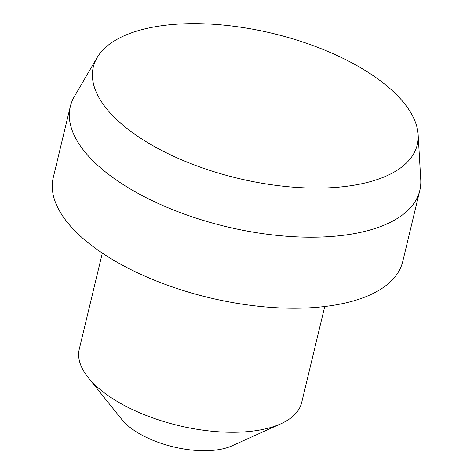 <?xml version="1.0" encoding="UTF-8"?>
<svg xmlns="http://www.w3.org/2000/svg" width="474" height="474" viewBox="0 0 474 474"><rect width="100%" height="100%" fill="white"/><g stroke="black" fill="none" stroke-linecap="round" stroke-linejoin="round"><path stroke-width="0.71" d="M97.105 57.621L74.4 96.441A179.717 80.379 13.5 0 0 70.306 106.537A179.717 80.379 13.5 0 0 140.849 194.891A179.717 80.379 13.5 0 0 315.856 237.16A179.717 80.379 13.5 0 0 419.81 190.441A179.717 80.379 13.5 0 0 420.746 179.593L418.145 134.693A166.581 74.507 13.5 0 0 351.886 62.852A166.581 74.507 13.5 0 0 97.105 57.621A166.581 74.507 13.5 0 0 158.701 148.872A166.581 74.507 13.5 0 0 330.775 187.71A166.581 74.507 13.5 0 0 418.145 134.693M70.306 106.537L53.254 177.578A179.717 80.379 13.5 0 0 123.797 265.932A179.717 80.379 13.5 0 0 298.798 308.201A179.717 80.379 13.5 0 0 402.752 261.488L419.81 190.441M102.325 253.128L79.277 349.137A114.364 51.151 13.5 0 0 88.205 377.582A114.364 51.151 13.5 0 0 124.164 405.359A114.364 51.151 13.5 0 0 280.809 423.821A114.364 51.151 13.5 0 0 301.683 402.533L324.731 306.524M88.205 377.582L121.8 419.46A65.353 29.228 13.5 0 0 142.354 435.333A65.353 29.228 13.5 0 0 231.863 445.886L280.809 423.821"/></g></svg>
